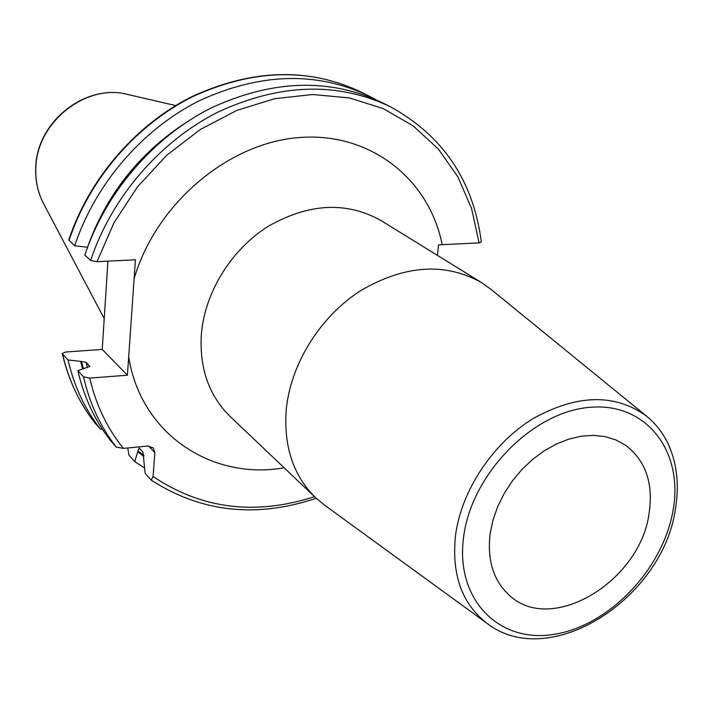 <?xml version="1.0" encoding="UTF-8"?>
<svg xmlns="http://www.w3.org/2000/svg" width="713" height="713" viewBox="0 0 713 713"><rect width="100%" height="100%" fill="white"/><g stroke="black" fill="none" stroke-linecap="round" stroke-linejoin="round"><path stroke-width="1.07" d="M437.417 255.37L438.513 244.916L442.185 244.684C429.315 179.311 370.644 131.896 299.353 137.538C228.196 142.778 155.906 203.784 134.106 278.819L135.417 259.799L97.013 261.689L90.64 260.441L84.838 255.111C105.497 192.635 153.571 136.789 211.36 107.85C272.874 79.571 329.861 77.851 382.337 102.708L390.163 106.629C337.427 81.656 280.093 83.439 218.16 111.986C159.97 141.192 111.504 197.492 90.64 260.441M314.54 496.667C255.299 515.749 201.476 509.029 153.063 476.489L154.855 452.728L148.669 446.008M123.411 448.379C107.262 428.451 96.032 405.037 89.74 378.122L83.51 376.785L77.877 370.653C83.991 397.266 94.865 420.563 110.506 440.563L116.264 447.087L123.411 448.379L147.894 446.044L153.286 447.951L154.855 452.728M89.74 378.122L127.422 375.207L128.697 356.83C140.728 434.155 211.913 480.535 284.157 467.799M390.163 106.629C443.023 135.639 473.414 180.772 481.337 242.028L479.074 242.866L442.185 244.684M134.097 278.828L128.697 356.83M127.422 375.207L102.235 349.432L107.921 261.154M183.758 124.035C138.153 154.463 106.068 195.514 87.512 247.215L87.592 247.206M69.001 240.575C89.107 179.373 136.13 124.793 192.813 96.576C253.16 69.009 309.219 67.485 360.983 92.004C308.907 67.396 252.714 68.858 192.412 96.398C135.782 124.534 88.893 178.901 68.787 239.996L74.713 245.816L87.512 247.215M143.955 456.409L137.716 451.837L139.178 447.969L143.01 452.176L145.096 473.28L151.236 480.152C201.298 512.317 256.297 518.36 316.224 498.271M82.592 369.004L80.596 361.357L86.041 362.266L89.802 366.402L77.877 370.653M375.421 99.446L368.683 95.872C316.661 71.229 260.263 72.815 199.497 100.64C142.413 129.115 95.007 184.15 74.713 245.816M137.716 451.837L134.739 461.632L128.901 455.054L127.725 447.96M94.713 422.64L94.793 422.738C79.348 403.023 68.591 380.082 62.512 353.933L62.289 353.541L65.587 352.017L102.235 349.432M94.793 422.738L100.462 429.164L102.44 429.324M153.063 476.489L151.236 480.152M134.739 461.632L144.632 468.004M62.512 353.933L68.056 359.967C74.143 386.286 84.945 409.351 100.462 429.164M68.056 359.967L80.596 361.357M491.266 289.576L481.471 282.562C445.099 262.232 404.85 264.906 360.716 290.601C320.297 316.438 290.779 363.675 286.287 409.244C283.453 446.204 293.248 475.705 315.672 497.745L324.968 505.437M490.134 533.618L492.968 520.125L497.674 506.649L504.153 493.53L512.246 481.106L521.747 469.68L532.415 459.546L543.992 450.955L556.176 444.101L568.662 439.163L581.14 436.231L593.314 435.367L604.882 436.579L615.569 439.796L625.149 444.93C645.541 460.161 653.527 482.968 649.097 513.36C640.229 581.46 551.265 635.274 509.323 595.275C493.441 580.703 487.041 560.151 490.134 533.618M128.304 94.606C86.023 82.86 36.72 121.531 35.739 167.297C35.142 180.621 37.851 192.92 43.867 204.194C37.949 193.125 35.276 180.959 35.855 167.715C36.737 121.852 86.638 82.815 128.304 94.606L175.674 105.569M479.074 242.866L471.578 208.526L457.889 176.851L438.254 148.937L413.13 125.853L383.193 108.581L349.361 97.922L312.766 94.508L274.71 98.679L236.645 110.479L200.086 129.614L166.548 155.425L137.431 186.922L113.937 222.839L97.013 261.689M481.471 282.562L381.125 220.611C346.696 201.316 309.184 203.143 268.578 226.101C231.431 249.229 204.809 292.17 201.369 334.13C199.319 368.166 208.927 395.626 230.183 416.517L315.672 497.745M140.657 161.093L125.033 179.409L111.308 199.185M143.91 455.357L137.787 450.83M83.403 368.719L81.451 361.295M116.264 447.087C100.542 426.998 89.624 403.558 83.51 376.785M89.776 366.687L89.624 366.081M87.423 367.578L86.041 362.266M646.441 416.062C654.926 422.978 661.744 431.392 666.896 441.294C676.771 461.373 679.605 483.958 675.416 509.064C662.823 598.608 549.438 672.074 486.836 623.215C461.872 603.768 451.436 574.446 455.545 535.24C461.445 490.491 492.683 443.352 533.039 418.629C577.129 394.2 614.936 393.344 646.441 416.062L490.401 288.872M673.072 510.303C663.081 569.126 609.062 625.836 554.197 634.329C499.26 643.687 454.992 599.669 463.61 536.996C471.373 474.43 532.228 412.069 589.241 407.39C646.406 401.776 683.847 451.436 673.072 510.303M43.867 204.194L104.223 318.622M360.983 92.004L368.683 95.872M94.749 422.684C79.205 402.836 68.395 379.779 62.289 353.541M486.836 623.215L324.059 504.777"/></g></svg>
